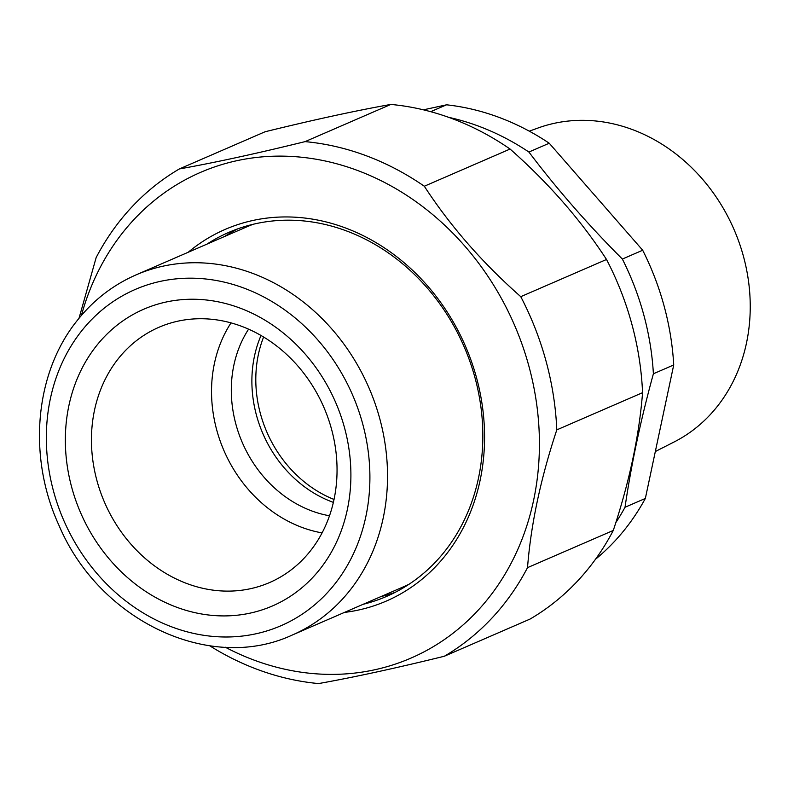 <?xml version="1.0" encoding="UTF-8"?>
<svg xmlns="http://www.w3.org/2000/svg" width="788" height="788" viewBox="0 0 788 788"><rect width="100%" height="100%" fill="white"/><g stroke="black" fill="none" stroke-linecap="round" stroke-linejoin="round"><path stroke-width="1.18" d="M423.451 109.828L446.55 104.814L430.691 111.689M622.353 259.055C588.055 224.747 556.899 189.081 528.906 152.045L549.236 143.229L642.683 250.229L622.353 259.055A254.76 218.897 66.6 0 1 653.39 373.778L673.73 364.952L645.352 498.44L625.022 507.255C631.326 464.132 640.782 419.64 653.39 373.778M446.55 104.814A254.76 218.897 66.6 0 1 549.236 143.229M642.683 250.229A254.76 218.897 66.6 0 1 673.73 364.952M645.352 498.44A254.76 218.897 66.6 0 1 595.472 559.283M625.022 507.255A254.76 218.897 66.6 0 1 615.792 522.671M448.549 117.304A254.76 218.897 66.6 0 1 528.906 152.045M529.3 131.172L537.968 128.03A171.331 147.218 66.6 0 1 632.626 129.656A171.331 147.218 66.6 0 1 748.6 281.868A171.331 147.218 66.6 0 1 674.124 441.969L655.33 451.524M333.403 502.399A116.939 100.48 66.6 0 1 332.152 501.936A116.939 100.48 66.6 0 1 261.015 335.491M209.736 645.796A277.721 238.626 -113.4 0 0 257.262 669.376A277.721 238.626 -113.4 0 0 318.598 683.57C354.127 677.227 396.039 668.125 444.334 656.246L530.088 619.053A277.721 238.626 -113.4 0 0 613.281 530.452L527.517 567.646C530.895 524.493 540.657 478.572 556.801 429.874L642.565 392.68C639.186 435.833 629.425 481.754 613.281 530.452M305.084 141.623C256.78 153.502 214.878 162.614 179.349 168.947L265.103 131.754C313.407 119.874 355.319 110.773 390.838 104.43L305.084 141.623A277.721 238.626 -113.4 0 1 424.318 186.234L510.072 149.04C548.606 183.082 580.756 219.891 606.514 259.479L520.76 296.672C482.226 262.631 450.076 225.811 424.318 186.234M179.349 168.947A277.721 238.626 -113.4 0 0 96.166 257.548L79.007 318.303M642.565 392.68A277.721 238.626 -113.4 0 0 606.514 259.479M556.801 429.874A277.721 238.626 -113.4 0 0 520.76 296.672M444.334 656.246A277.721 238.626 -113.4 0 0 527.517 567.646M510.072 149.04A277.721 238.626 -113.4 0 0 390.838 104.43M225.319 647.224A264.679 227.417 -113.4 0 0 253.697 659.97A264.679 227.417 -113.4 0 0 533.565 500.488A264.679 227.417 -113.4 0 0 357.732 170.543A264.679 227.417 -113.4 0 0 81.41 315.436M344.415 612.424A202.555 174.04 -113.4 0 0 484.571 437.793A202.555 174.04 -113.4 0 0 345.518 227.978A202.555 174.04 -113.4 0 0 188.214 252.259M363.15 604.298A198.379 170.454 -113.4 0 0 386.613 596.398A198.379 170.454 -113.4 0 0 481.557 412.311A198.379 170.454 -113.4 0 0 346.661 230.992A198.379 170.454 -113.4 0 0 228.747 232.411A198.379 170.454 -113.4 0 0 206.948 244.142M380.791 596.644A198.379 170.454 -113.4 0 0 395.3 592.28M237.69 228.875A198.379 170.454 -113.4 0 0 224.59 236.489M231.022 322.883A131.557 113.039 -113.4 0 0 255.43 497.1A131.557 113.039 -113.4 0 0 322.115 532.905M248.594 329.167A116.939 100.48 -113.4 0 0 270.323 483.97A116.939 100.48 -113.4 0 0 329.532 515.785M263.606 337.018A116.939 100.48 -113.4 0 0 294.82 473.342A116.939 100.48 -113.4 0 0 334.053 499.464M292.348 635A196.291 168.652 -113.4 0 0 322.065 318.588A196.291 168.652 -113.4 0 0 136.147 274.845C113.029 284.961 93.427 300.149 77.323 320.391C34.554 373.187 27.413 457.06 59.09 525.616C99.327 620.599 209.923 673.425 292.348 635L402.855 587.08A196.291 168.652 -113.4 0 0 409.248 584.115M253.175 224.275A196.291 168.652 -113.4 0 0 246.644 226.914L136.147 274.845M119.303 569.901A161.717 138.944 -113.4 0 0 319.928 569.163A161.717 138.944 -113.4 0 0 296.948 345.252A161.717 138.944 -113.4 0 0 96.313 346.001A161.717 138.944 -113.4 0 0 119.303 569.901M290.654 358.304A139.112 119.53 -113.4 0 0 164.731 324.981A139.112 119.53 -113.4 0 0 137.841 551.551A139.112 119.53 -113.4 0 0 275.278 579.87A139.112 119.53 -113.4 0 0 290.654 358.304M107.473 584.854A183.24 157.442 -113.4 0 0 334.811 584.016A183.24 157.442 -113.4 0 0 308.768 330.31A183.24 157.442 -113.4 0 0 81.44 331.147A183.24 157.442 -113.4 0 0 107.473 584.854"/></g></svg>

